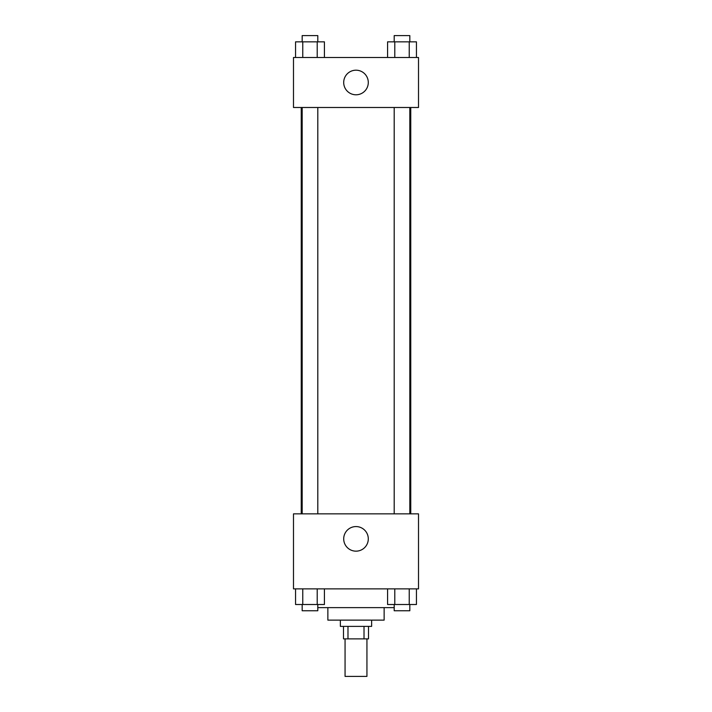 <?xml version="1.0" encoding="UTF-8"?>
<svg xmlns="http://www.w3.org/2000/svg" width="712" height="712" viewBox="0 0 712 712"><rect width="100%" height="100%" fill="white"/><g stroke="black" fill="none" stroke-linecap="round" stroke-linejoin="round"><path stroke-width="1.07" d="M345.062 638.887L345.062 676.4L366.938 676.4L366.938 638.887M364.019 626.382L364.019 638.887L343.495 638.887L343.495 626.382M364.019 638.887L368.505 638.887L368.505 626.382M371.628 620.134L371.628 626.382L340.372 626.382L340.372 620.134M347.981 626.382L347.981 638.887M384.133 607.63L384.133 620.134L327.867 620.134L327.867 607.63M394.199 607.63L317.801 607.63M418.514 588.877L293.486 588.877L293.486 513.859L418.514 513.859L418.514 588.877M356 551.159A12.291 12.291 0 0 1 345.356 532.718A12.291 12.291 0 0 1 366.644 532.718A12.291 12.291 0 0 1 356 551.159M410.762 107.494L410.762 513.859M394.199 513.859L394.199 107.494M317.801 107.494L317.801 513.859M418.514 107.494L293.486 107.494L293.486 57.485L418.514 57.485L418.514 107.494M368.291 82.485A12.291 12.291 0 0 1 349.85 93.139A12.291 12.291 0 0 1 349.85 71.841A12.291 12.291 0 0 1 368.291 82.485M416.449 57.485L416.449 41.848L387.577 41.848L387.577 57.485M409.231 41.848L409.231 57.485M394.795 41.848L394.795 57.485M394.199 41.848L394.199 35.6L409.827 35.6L409.827 41.848M324.423 57.485L324.423 41.848L295.551 41.848L295.551 57.485M317.205 41.848L317.205 57.485M302.769 41.848L302.769 57.485M302.173 41.848L302.173 35.6L317.801 35.6L317.801 41.848M416.449 588.877L416.449 604.506L387.577 604.506L387.577 588.877M409.231 588.877L409.231 604.506M394.795 588.877L394.795 604.506M409.827 604.506L409.827 610.754L394.199 610.754L394.199 604.506M324.423 588.877L324.423 604.506L295.551 604.506L295.551 588.877M317.205 588.877L317.205 604.506M302.769 588.877L302.769 604.506M317.801 604.506L317.801 610.754L302.173 610.754L302.173 604.506M301.238 107.494L301.238 513.859M409.827 513.859L409.827 107.494M302.173 107.494L302.173 513.859"/></g></svg>
